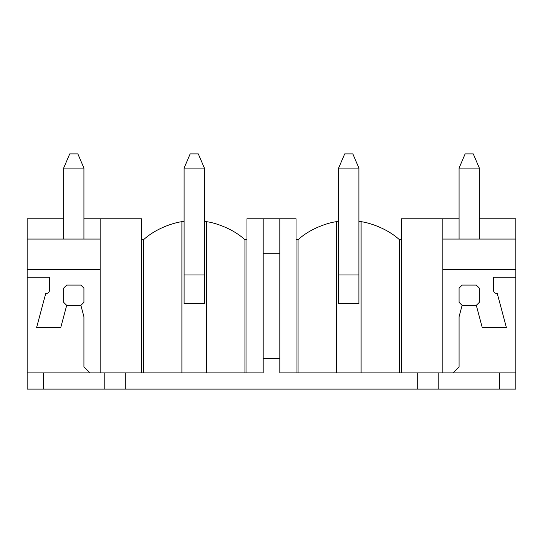 <?xml version="1.0" encoding="UTF-8"?>
<svg xmlns="http://www.w3.org/2000/svg" width="543" height="543" viewBox="0 0 543 543"><rect width="100%" height="100%" fill="white"/><g stroke="black" fill="none" stroke-linecap="round" stroke-linejoin="round"><path stroke-width="0.81" d="M515.85 372.892L452.991 372.892L459.073 366.803L459.073 316.718L462.113 305.363L459.073 302.322L459.073 288.129L462.113 285.089L476.306 285.089L479.347 288.129L479.347 302.322L476.306 305.363L482.286 327.673L506.429 327.673L497.245 293.403L496.587 293.403A3.041 3.041 0 0 1 493.546 290.356L493.546 277.181L515.85 277.181L515.85 389.114L27.15 389.114L27.15 372.892L90.009 372.892L83.927 366.803L83.927 316.718L80.887 305.363L83.927 302.322L83.927 288.129L80.887 285.089L66.694 285.089L63.653 288.129L63.653 302.322L66.694 305.363L60.714 327.673L36.571 327.673L45.755 293.403L46.413 293.403A3.041 3.041 0 0 0 49.454 290.356L49.454 277.181L27.15 277.181L27.15 239.056L100.15 239.056M246.963 372.892L263.185 372.892L263.185 218.775L246.963 218.775L246.963 372.892L90.009 372.892M296.037 372.892L296.037 218.775L279.815 218.775L279.815 372.892L298.066 372.892L298.066 239.728C311.634 227.266 330.802 222.236 336.416 221.7A77.058 77.058 0 0 1 338.622 221.374M452.991 372.892L417.703 372.892L417.703 389.114M358.896 221.374A77.058 77.058 0 0 1 361.102 221.7C366.715 222.236 385.883 227.266 399.451 239.728L399.458 372.892L417.703 372.892M399.458 372.892L298.066 372.892M100.15 372.892L100.15 218.775L141.519 218.775L141.519 372.892M459.073 218.775L442.85 218.775L442.85 372.892M442.85 218.775L401.481 218.775L401.481 372.892M100.15 218.775L83.927 218.775M63.653 218.775L27.15 218.775L27.15 239.056M279.815 218.775L263.185 218.775M493.546 277.181L515.85 277.181L515.85 218.775L479.347 218.775M263.185 358.692L279.815 358.692M263.185 253.248L279.815 253.248M399.458 239.728L401.481 239.728M296.037 239.728L298.066 239.728M336.416 372.892L336.416 221.7M361.102 221.7L361.102 372.892M358.896 274.948L358.896 303.625L338.622 303.625L338.622 168.079L358.896 168.079L358.896 274.948L338.622 274.948M181.898 372.892L181.898 221.7C176.285 222.236 157.117 227.266 143.549 239.728L143.542 372.892M181.898 221.7A77.058 77.058 0 0 1 184.104 221.374M204.378 221.374A77.058 77.058 0 0 1 206.584 221.7C212.198 222.236 231.366 227.266 244.934 239.728L246.963 239.728M141.519 239.728L143.549 239.728M206.584 221.7L206.584 372.892M204.378 274.948L204.378 303.625L184.104 303.625L184.104 168.079L204.378 168.079L204.378 274.948L184.104 274.948M125.297 372.892L125.297 389.114M100.15 269.471L27.15 269.471M104.208 389.114L104.208 372.892M43.372 389.114L43.372 372.892M27.15 372.892L27.15 277.181L49.454 277.181M515.85 239.056L442.85 239.056M515.85 269.471L442.85 269.471M438.792 389.114L438.792 372.892M499.628 389.114L499.628 372.892M184.104 168.079L190.186 153.886L198.297 153.886L204.378 168.079M338.622 168.079L344.703 153.886L352.814 153.886L358.896 168.079M80.887 285.089L66.694 285.089M66.694 305.363L80.887 305.363M83.927 288.129L83.927 302.322M63.653 302.322L63.653 288.129M83.927 168.079L63.653 168.079L69.735 153.886L77.846 153.886L83.927 168.079L83.927 239.056M63.653 239.056L63.653 168.079M476.306 285.089L462.113 285.089M462.113 305.363L476.306 305.363M479.347 302.322L479.347 288.129M459.073 288.129L459.073 302.322M459.073 239.056L459.073 168.079L465.154 153.886L473.265 153.886L479.347 168.079L459.073 168.079M479.347 239.056L479.347 168.079M244.934 372.892L244.934 239.728"/></g></svg>
